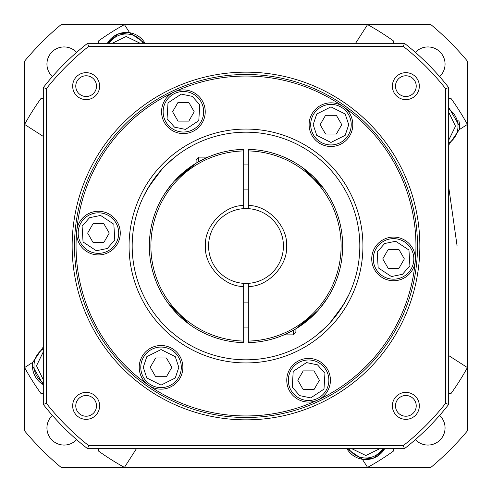 <?xml version="1.0" encoding="UTF-8"?>
<svg xmlns="http://www.w3.org/2000/svg" width="492" height="492" viewBox="0 0 492 492"><rect width="100%" height="100%" fill="white"/><g stroke="black" fill="none" stroke-linecap="round" stroke-linejoin="round"><path stroke-width="0.74" d="M52.373 76.617A17.152 17.152 0 0 1 57.792 48.136A17.152 17.152 0 0 1 76.617 52.373M415.383 52.373A17.152 17.152 0 0 1 445.063 64.089A17.152 17.152 0 0 1 439.627 76.617M439.627 415.383A17.152 17.152 0 0 1 434.208 443.864A17.152 17.152 0 0 1 415.383 439.627M76.617 439.627A17.152 17.152 0 0 1 46.937 427.911A17.152 17.152 0 0 1 52.373 415.383M129.636 32.718L145.072 43.308A21.826 21.826 0 0 0 107.324 43.308L117.736 34.157L129.636 32.718L124.427 24.6L430.881 24.6A288.441 288.441 0 0 1 467.4 61.119L467.4 430.881A288.441 288.441 0 0 1 430.881 467.4L61.119 467.4A288.441 288.441 0 0 1 24.6 430.881L24.6 61.119A288.441 288.441 0 0 1 61.119 24.6L124.427 24.6A252.581 252.581 0 0 0 98.658 40.842L98.658 43.308M248.337 208.651A37.423 37.423 0 0 1 283.423 246A37.423 37.423 0 0 1 243.663 283.349A37.423 37.423 0 0 1 208.577 246A37.423 37.423 0 0 1 248.337 208.651L248.337 149.359A96.666 96.666 0 0 1 342.666 246A96.666 96.666 0 0 1 248.337 342.641L248.337 341.079A95.11 95.11 0 0 0 341.11 246A95.11 95.11 0 0 0 248.337 150.921M384.676 448.692L374.264 457.843L362.364 459.282L346.928 448.692A21.826 21.826 0 0 0 384.676 448.692M448.692 98.658L451.158 98.658A252.581 252.581 0 0 1 467.4 124.427L459.282 129.636A21.826 21.826 0 0 0 459.553 126.198L459.282 129.636L448.692 145.072M43.308 384.676L32.447 365.802A21.826 21.826 0 0 0 43.308 384.676M189.254 324.259L168.848 304.24L178.252 314.954M178.83 315.52L189.506 324.443M243.663 341.079L243.663 342.641A96.666 96.666 0 0 1 149.334 246A96.666 96.666 0 0 1 243.663 149.359L243.663 150.921A95.11 95.11 0 0 0 150.89 246A95.11 95.11 0 0 0 243.663 341.079L243.663 283.349A37.423 37.423 0 0 1 208.577 246M161.401 199.223L164.334 194.278L172.237 183.516L164.328 194.285L161.401 199.223M174.574 180.859L196.105 163.203L196.105 159.623L198.602 157.126L207.968 157.126L211.843 155.57M330.599 292.777L327.666 297.721L319.763 308.484L327.672 297.715L330.599 292.777M317.426 311.141L295.895 328.797L295.895 332.377L293.398 334.874L284.032 334.874L280.157 336.43M313.17 176.48L302.494 167.557M302.746 167.741L323.152 187.76L313.748 177.046M448.692 107.324L459.553 126.198A21.826 21.826 0 0 0 458.833 120.638M43.308 393.342L40.842 393.342A252.581 252.581 0 0 1 24.6 367.573L32.718 362.364A21.826 21.826 0 0 0 32.447 365.802L32.718 362.364L43.308 346.928M362.364 459.282L367.573 467.4A252.581 252.581 0 0 0 393.342 451.158L393.342 448.692M136.432 448.692L124.427 467.4A252.581 252.581 0 0 1 98.658 451.158L98.658 448.692M43.308 136.432L24.6 124.427A252.581 252.581 0 0 1 40.842 98.658L43.308 98.658M355.568 43.308L367.573 24.6A252.581 252.581 0 0 1 393.342 40.842L393.342 43.308M448.692 355.568L467.4 367.573A252.581 252.581 0 0 1 451.158 393.342L448.692 393.342M283.423 246A37.423 37.423 0 0 1 248.337 283.349L248.337 283.503M243.663 208.651L243.663 150.921M248.337 283.349L248.337 341.079M208.276 156.997L197.507 162.372M194.703 164.064L177.04 178.258M243.663 286.473C224.186 286.873 203.934 265.422 205.459 246C203.934 226.578 224.186 205.127 243.663 205.527M283.724 335.003L294.493 329.628M297.297 327.936L314.96 313.742M330.427 380.242A21.826 21.826 0 0 1 317.826 400.027A21.826 21.826 0 0 1 286.768 380.242A21.826 21.826 0 0 1 308.601 358.416A21.826 21.826 0 0 1 330.427 380.242M182.87 367.333A21.826 21.826 0 0 1 148.523 385.211A21.826 21.826 0 0 1 161.044 345.507A21.826 21.826 0 0 1 182.87 367.333M120.269 233.091A21.826 21.826 0 0 1 98.443 254.917A21.826 21.826 0 0 1 76.697 231.191A21.826 21.826 0 0 1 99.396 211.283A21.826 21.826 0 0 1 120.269 233.091M205.232 111.758A21.826 21.826 0 0 1 183.399 133.584A21.826 21.826 0 0 1 174.174 91.973A21.826 21.826 0 0 1 205.232 111.758M352.789 124.667A21.826 21.826 0 0 1 330.956 146.493A21.826 21.826 0 0 1 320.876 105.306A21.826 21.826 0 0 1 352.789 124.667M415.383 258.909A21.826 21.826 0 0 1 392.604 280.717A21.826 21.826 0 0 1 371.731 258.909A21.826 21.826 0 0 1 393.557 237.083A21.826 21.826 0 0 1 415.383 258.909M362.936 246A116.936 116.936 0 0 1 246 362.936A116.936 116.936 0 0 1 129.064 246A116.936 116.936 0 0 1 246 129.064A116.936 116.936 0 0 1 362.936 246M132.182 246A113.818 113.818 0 0 0 246 359.818A113.818 113.818 0 0 0 359.818 246A113.818 113.818 0 0 0 246 132.182A113.818 113.818 0 0 0 132.182 246M415.949 246A169.949 169.949 0 0 1 246 415.949A169.949 169.949 0 0 1 76.051 246A169.949 169.949 0 0 1 246 76.051A169.949 169.949 0 0 1 415.949 246M332.955 319.437L330.046 322.752L343.342 304.978L349.043 294.333L346.915 298.632M345.322 301.59L335.79 315.944M319.382 333.004L327.155 325.802L318.687 333.588M317.727 334.376L318.453 333.779M159.045 172.563L161.954 169.248L148.658 187.022L142.957 197.667L145.085 193.368M146.678 190.41L156.21 176.056M172.618 158.996L164.845 166.198L173.313 158.412M99.624 405.863A13.481 13.481 0 0 1 86.137 419.344A13.481 13.481 0 0 1 72.656 405.863A13.481 13.481 0 0 1 86.137 392.376A13.481 13.481 0 0 1 99.624 405.863M75.774 405.863A10.363 10.363 0 0 0 86.137 416.226A10.363 10.363 0 0 0 96.506 405.863A10.363 10.363 0 0 0 86.137 395.494A10.363 10.363 0 0 0 75.774 405.863M419.344 86.137A13.481 13.481 0 0 1 405.863 99.624A13.481 13.481 0 0 1 392.376 86.137A13.481 13.481 0 0 1 405.863 72.656A13.481 13.481 0 0 1 419.344 86.137M395.494 86.137A10.363 10.363 0 0 0 405.863 96.506A10.363 10.363 0 0 0 416.226 86.137A10.363 10.363 0 0 0 405.863 75.774A10.363 10.363 0 0 0 395.494 86.137M419.848 246A173.848 173.848 0 0 1 246 419.848A173.848 173.848 0 0 1 72.152 246A173.848 173.848 0 0 1 246 72.152A173.848 173.848 0 0 1 419.848 246M74.495 246A171.505 171.505 0 0 0 246 417.505A171.505 171.505 0 0 0 417.505 246A171.505 171.505 0 0 0 246 74.495A171.505 171.505 0 0 0 74.495 246M99.624 86.137A13.481 13.481 0 0 1 86.137 99.624A13.481 13.481 0 0 1 72.656 86.137A13.481 13.481 0 0 1 86.137 72.656A13.481 13.481 0 0 1 99.624 86.137M75.774 86.137A10.363 10.363 0 0 0 86.137 96.506A10.363 10.363 0 0 0 96.506 86.137A10.363 10.363 0 0 0 86.137 75.774A10.363 10.363 0 0 0 75.774 86.137M419.344 405.863A13.481 13.481 0 0 1 405.863 419.344A13.481 13.481 0 0 1 392.376 405.863A13.481 13.481 0 0 1 405.863 392.376A13.481 13.481 0 0 1 419.344 405.863M395.494 405.863A10.363 10.363 0 0 0 405.863 416.226A10.363 10.363 0 0 0 416.226 405.863A10.363 10.363 0 0 0 405.863 395.494A10.363 10.363 0 0 0 395.494 405.863M87.57 448.692A257.261 257.261 0 0 1 43.308 404.43L43.308 87.57A257.261 257.261 0 0 1 87.57 43.308L404.43 43.308A257.261 257.261 0 0 1 448.692 87.57L448.692 404.43A257.261 257.261 0 0 1 404.43 448.692L87.57 448.692L88.646 445.574A254.143 254.143 0 0 1 46.426 403.354L43.308 404.43M46.426 403.354L46.426 88.646L43.308 87.57M46.426 88.646A254.143 254.143 0 0 1 88.646 46.426L87.57 43.308M88.646 46.426L403.354 46.426L404.43 43.308M403.354 46.426A254.143 254.143 0 0 1 445.574 88.646L448.692 87.57M445.574 88.646L445.574 403.354L448.692 404.43M445.574 403.354A254.143 254.143 0 0 1 403.354 445.574L404.43 448.692M403.354 445.574L88.646 445.574M174.273 157.625L173.547 158.221M243.663 189.869L248.337 189.869M243.663 164.925L248.337 164.925M248.337 327.075L243.663 327.075M248.337 302.131L243.663 302.131M351.226 124.667A20.27 20.27 0 0 1 330.956 144.937A20.27 20.27 0 0 1 310.692 124.667A20.27 20.27 0 0 1 330.956 104.396A20.27 20.27 0 0 1 351.226 124.667A20.27 20.27 0 0 0 330.956 104.396A20.27 20.27 0 0 0 310.692 124.667M325.556 134.021L320.157 124.667L325.556 115.312L336.362 115.312L341.762 124.667L336.362 134.021L325.556 134.021M403.692 276.461A20.27 20.27 0 0 1 376.005 269.044A20.27 20.27 0 0 1 383.422 241.357A20.27 20.27 0 0 1 411.109 248.774A20.27 20.27 0 0 1 403.692 276.461A20.27 20.27 0 0 0 411.109 248.774A20.27 20.27 0 0 0 383.422 241.357M382.751 258.909L388.157 249.555L398.957 249.555L404.356 258.909L398.957 268.263L388.157 268.263L382.751 258.909M298.466 397.794A20.27 20.27 0 0 1 291.043 370.107A20.27 20.27 0 0 1 318.73 362.69A20.27 20.27 0 0 1 326.153 390.377A20.27 20.27 0 0 1 298.466 397.794A20.27 20.27 0 0 0 326.153 390.377A20.27 20.27 0 0 0 318.73 362.69M303.195 370.888L314.001 370.888L319.4 380.242L314.001 389.596L303.195 389.596L297.795 380.242L303.195 370.888M140.774 367.333A20.27 20.27 0 0 1 161.044 347.063A20.27 20.27 0 0 1 181.308 367.333A20.27 20.27 0 0 1 161.044 387.604A20.27 20.27 0 0 1 140.774 367.333A20.27 20.27 0 0 0 161.044 387.604A20.27 20.27 0 0 0 181.308 367.333M166.444 357.979L171.843 367.333L166.444 376.688L155.638 376.688L150.238 367.333L155.638 357.979L166.444 357.979M88.308 215.539A20.27 20.27 0 0 1 115.995 222.956A20.27 20.27 0 0 1 108.578 250.643A20.27 20.27 0 0 1 80.891 243.226A20.27 20.27 0 0 1 88.308 215.539A20.27 20.27 0 0 0 80.891 243.226A20.27 20.27 0 0 0 108.578 250.643M109.249 233.091L103.843 242.445L93.043 242.445L87.644 233.091L93.043 223.737L103.843 223.737L109.249 233.091M193.534 94.206A20.27 20.27 0 0 1 200.957 121.893A20.27 20.27 0 0 1 173.27 129.31A20.27 20.27 0 0 1 165.847 101.623A20.27 20.27 0 0 1 193.534 94.206A20.27 20.27 0 0 0 165.847 101.623A20.27 20.27 0 0 0 173.27 129.31M188.805 121.112L177.999 121.112L172.6 111.758L177.999 102.404L188.805 102.404L194.205 111.758L188.805 121.112M126.198 34.003A20.27 20.27 0 0 1 143.246 43.308A20.27 20.27 0 0 0 109.15 43.308A20.27 20.27 0 0 1 126.198 34.003M457.997 126.198A20.27 20.27 0 0 1 448.692 143.246A20.27 20.27 0 0 0 448.692 109.15A20.27 20.27 0 0 1 457.997 126.198M365.802 457.997A20.27 20.27 0 0 1 348.754 448.692A20.27 20.27 0 0 0 382.85 448.692A20.27 20.27 0 0 1 365.802 457.997M34.003 365.802A20.27 20.27 0 0 1 43.308 348.754A20.27 20.27 0 0 0 43.308 382.85A20.27 20.27 0 0 1 34.003 365.802M457.111 246L448.692 186.972M248.337 286.473C267.74 286.934 288.121 265.342 286.541 246C288.121 226.658 267.74 205.066 248.337 205.527M198.602 157.126L198.602 161.751M293.398 334.874L293.398 330.249M348.73 124.667L345.175 135.331L330.956 142.44L316.737 135.331L313.183 124.667L316.737 114.003L330.956 106.893L345.175 114.003L348.73 124.667M402.444 274.302L391.429 276.553L378.163 267.796L377.21 251.929L384.67 243.515L395.685 241.264L408.95 250.022L409.904 265.889L402.444 274.302M299.708 395.636L292.254 387.222L293.207 371.355L306.473 362.598L317.488 364.849L324.941 373.262L323.988 389.129L310.723 397.887L299.708 395.636M143.27 367.333L146.825 356.669L161.044 349.56L175.263 356.669L178.817 367.333L175.263 377.997L161.044 385.107L146.825 377.997L143.27 367.333M89.556 217.698L100.571 215.447L113.837 224.204L114.79 240.071L107.33 248.485L96.315 250.736L83.05 241.978L82.096 226.111L89.556 217.698M192.292 96.364L199.746 104.778L198.793 120.645L185.527 129.402L174.512 127.151L167.059 118.738L168.012 102.871L181.277 94.113L192.292 96.364M112.207 43.308L126.198 36.5L140.183 43.308M448.692 112.207L455.5 126.198L448.692 140.183M379.793 448.692L365.802 455.5L351.817 448.692M43.308 379.793L36.5 365.802L43.308 351.817"/></g></svg>
